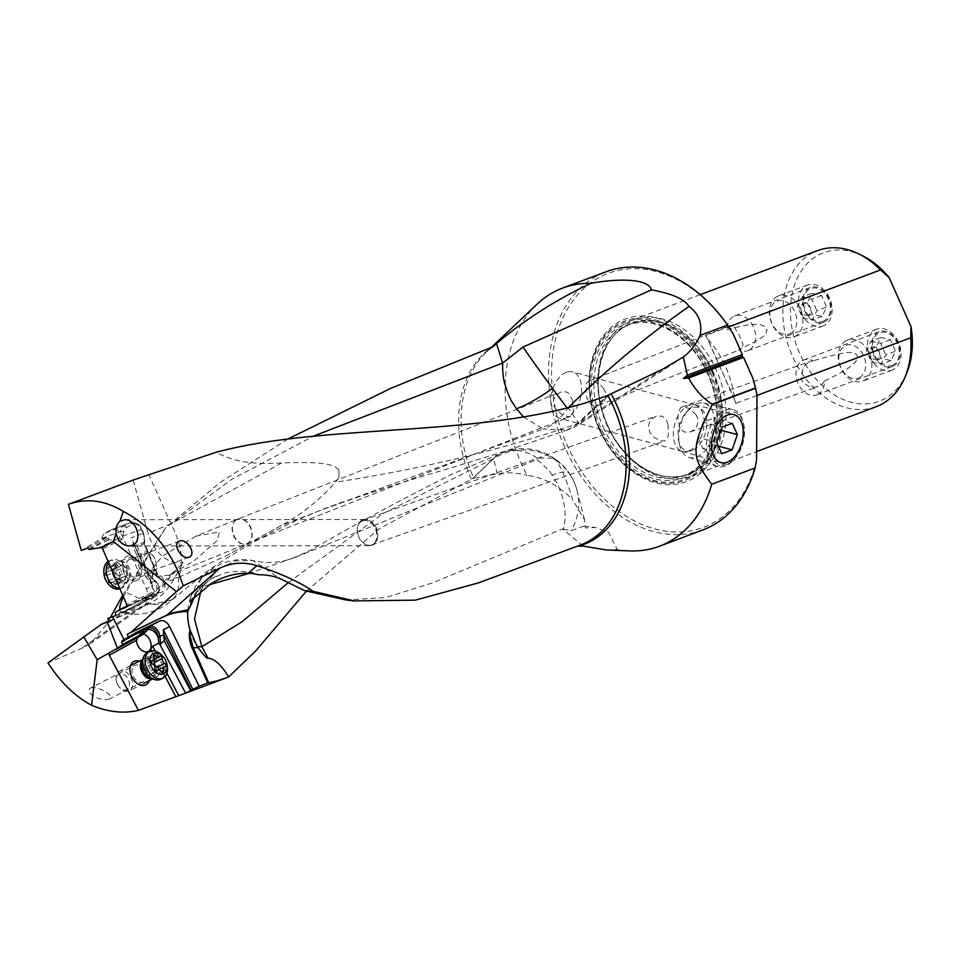 <?xml version="1.0" encoding="UTF-8"?>
<svg xmlns="http://www.w3.org/2000/svg" width="960" height="960" viewBox="0 0 960 960"><rect width="100%" height="100%" fill="white"/><g stroke="black" fill="none" stroke-linecap="round" stroke-linejoin="round"><path stroke-width="0.72" stroke-dasharray="4.8 3.6" d="M119.832 609.54A48.72 12.168 131.4 0 0 122.508 612.78A48.72 12.168 131.4 0 0 122.796 612.84L107.052 623.892L90.588 643.392L81.54 648.408L48 662.892M107.052 623.892L108.468 621.18M108.684 620.748L110.388 617.52M122.748 595.128L165.492 527.904L231.756 479.292L313.548 436.104M287.76 439.08L220.752 482.052L165.492 527.904M306.324 591.24L378.852 528.996L472.632 478.572L493.632 458.616A54.708 53.436 166.7 0 1 556.86 461.016C562.752 470.928 567.996 483.792 572.58 499.608L584.556 519.828L585.552 527.952L595.5 527.496L608.652 532.38L617.268 549.492A137.856 100.656 -110.6 0 0 629.652 550.908M90.768 687.888C99.516 686.016 115.416 696.24 109.164 699.096C100.152 701.964 83.316 692.088 90.768 687.888L134.808 665.436A9.192 6.264 -117 0 1 135.252 665.244A9.192 6.264 -117 0 1 144.708 671.1A9.192 6.264 -117 0 1 143.148 681.816A9.192 6.264 -117 0 1 142.716 682.008A9.192 6.264 -117 0 1 133.248 676.152A9.192 6.264 -117 0 1 134.808 665.436M143.148 681.816L109.164 699.096M139.356 661.152A13.128 8.94 -117 0 1 149.28 680.652M108.792 621.036L146.328 605.172L108.936 621.432M133.092 480.072L148.092 533.436A54.708 3.06 -24 0 1 170.868 523.86A54.708 30.936 61.2 0 1 181.524 562.632A35.76 24.432 -110.2 0 1 148.092 533.436M146.328 605.172A109.404 74.76 -110.2 0 0 173.808 579.288L183.348 562.308L181.524 562.632M107.832 618.42A207.084 141.492 69.8 0 0 112.2 616.944A207.084 141.492 69.8 0 0 112.848 616.692A207.084 141.492 69.8 0 0 115.38 615.708M115.692 615.576A207.084 141.492 69.8 0 0 126.3 610.44L144.576 600.18A9.192 6.276 69.8 0 0 146.304 588.744L122.46 536.328A11.376 7.776 69.8 0 0 111.72 529.476A11.376 7.776 69.8 0 0 111.684 529.488A11.376 7.776 69.8 0 0 110.94 529.836L105.3 533.004A11.376 7.776 69.8 0 0 101.904 538.356L81.276 550.476M577.44 546.144L512.004 570.696M583.14 546.084L562.44 528.888L433.26 582.636L385.992 597.492L346.032 599.964M606.66 549.996L617.268 549.492M702.876 529.932A137.856 100.656 69.4 0 1 564.504 446.676A137.856 100.656 69.4 0 1 598.476 275.124A137.856 100.656 69.4 0 1 606.036 271.788M537.084 304.164A137.856 100.656 -110.6 0 0 527.244 475.476C542.988 477.12 558.096 485.172 572.58 499.608M663.012 369.012L578.82 423.264L579.3 424.224L568.188 407.82L568.728 407.22M568.188 407.82L567.552 408.624A54.744 1.26 54.1 0 1 566.856 407.7M492.12 347.256A109.596 80.028 -110.6 0 0 486.516 351.984A109.596 80.028 -110.6 0 0 473.832 478.272L497.22 473.772C506.988 472.104 516.996 472.668 527.244 475.476M473.832 478.272L472.632 478.572M288.42 582.504L383.388 513.396L493.32 458.736L472.188 478.716M144.204 633.816L137.364 637.608M144.408 633.12A9.852 6.708 -117 0 1 146.736 630.18M143.892 633.996A9.852 6.708 63 0 0 139.704 633.78A9.852 6.708 63 0 0 139.236 633.996A9.852 6.708 63 0 0 137.556 645.468A9.852 6.708 63 0 0 147.696 651.744A9.852 6.708 63 0 0 148.164 651.54A9.852 6.708 63 0 0 148.272 651.492M115.284 612.504L143.916 598.944A9.192 6.276 69.8 0 0 145.548 599.592L133.26 606.492A205.776 140.592 -110.2 0 1 124.572 610.812A205.776 140.592 -110.2 0 1 115.968 614.088M144.576 600.18L156.036 595.968L152.892 597.744A9.192 6.276 -110.2 0 1 152.292 598.02L147.66 599.724L145.548 599.592M143.448 598.668L149.088 595.224A9.852 6.732 69.8 0 0 153.048 595.44A9.852 6.732 69.8 0 0 156.72 586.956A9.852 6.732 69.8 0 0 150.828 577.464L155.616 581.436A7.872 5.388 -110.2 0 1 156.396 594.456L153.24 596.22A1.308 0.948 60.7 0 1 152.892 597.744L148.032 599.52L132.9 608.016L126.3 610.44M127.008 606.012L146.964 596.22M149.088 595.224L155.58 592.824L126.264 607.236M153.048 595.44A9.852 6.732 69.8 0 0 153.072 595.428L161.148 592.464A9.852 6.732 -110.2 0 1 161.148 592.464A9.852 6.732 -110.2 0 1 151.44 585.564A9.852 6.732 -110.2 0 1 154.332 573.984A9.852 6.732 -110.2 0 1 154.356 573.972A9.852 6.732 -110.2 0 1 164.052 580.872A9.852 6.732 -110.2 0 1 161.172 592.452M146.064 577.452L133.02 546.348A11.376 7.776 69.8 0 0 133.164 542.808L151.056 582.132L146.064 577.452L148.776 574.824L150.456 576.6M132.984 546.576L137.22 546.336L143.976 543.852L157.212 575.112L150.828 577.464M137.22 546.336L149.328 574.908M103.08 548.676L122.364 539.208L123.708 531.888A9.192 6.276 -110.2 0 1 126.444 527.556L132.096 524.388A9.192 6.276 -110.2 0 1 141.396 529.632L143.208 533.604A9.192 6.276 -110.2 0 1 144.216 540.708L143.772 543.132L156.792 573.864A9.852 6.732 69.8 0 0 154.152 574.056A9.852 6.732 69.8 0 0 154.116 574.068A9.852 6.732 69.8 0 0 150.384 581.46A9.852 6.732 69.8 0 0 154.812 590.952L126.804 604.716M143.772 543.132L143.976 543.852L143.772 543.132M136.404 580.704A13.128 8.976 69.8 0 0 140.232 565.248A13.128 8.976 69.8 0 0 127.272 556.08A13.128 8.976 69.8 0 0 123.444 571.548A13.128 8.976 69.8 0 0 136.404 580.704M122.364 539.208L119.448 538.02L120.66 531.48L101.904 538.356M96.696 548.676L119.448 538.02L100.812 547.176M101.796 538.956L108.396 536.532L108.612 539.916L115.296 539.544M108.612 539.916L89.172 549.468M209.088 584.796L203.148 586.26L219.12 568.416A54.708 35.508 45.2 0 0 212.772 570A54.708 35.508 45.2 0 0 204.156 575.46A54.708 35.508 45.2 0 0 196.752 592.764C203.268 584.82 208.212 580.164 211.572 578.796L222.24 573.936C223.992 572.784 241.44 569.292 252.816 573.084L256.356 574.284M216.156 576.336L216.648 576.108A54.708 54.708 0 0 0 190.992 600.408M196.752 592.764L195.228 595.176M258.3 574.716L252.816 573.084M556.86 461.016L556.812 460.956A54.744 53.328 165.6 0 1 569.712 474.24A54.744 11.688 145.9 0 0 569.34 473.412A54.744 11.688 145.9 0 0 553.536 474.72A54.744 11.688 145.9 0 0 552.276 475.212L556.872 482.88C563.208 495.924 567.624 512.064 563.424 529.212L562.44 528.888M552.276 475.212C548.868 472.212 556.044 476.04 536.964 459.492L295.8 557.112L249.36 573.312M219.12 568.416L235.572 560.928L252.972 560.544L280.512 578.832M563.424 529.212L571.056 530.664L583.968 526.152L585.552 527.952M569.712 474.24A54.744 53.328 165.6 0 1 577.02 490.464A54.744 53.328 165.6 0 1 577.02 490.476A54.744 53.328 165.6 0 1 571.056 530.664M577.02 490.464A54.744 54.744 0 0 0 553.86 458.196L537.036 458.028L536.964 459.492M553.86 458.196L556.812 460.956M201.048 590.244L203.232 586.236M203.148 586.26A54.696 27.72 18.3 0 0 190.668 597.42A54.696 27.72 18.3 0 0 190.548 597.78A54.696 27.72 18.3 0 0 190.344 606.12M361.824 520.212C357.3 523.224 356.124 528.372 358.296 535.644L360.24 540.288L365.004 544.26L369.144 545.688L372.984 544.968C382.548 540.876 375.612 518.772 364.98 519.456L361.824 520.212M360.708 540.204C364.14 544.488 367.872 546.06 371.892 544.92L373.848 543.864C377.28 539.928 377.76 534.828 375.288 528.576C371.34 521.412 366.552 518.988 360.96 521.316C357.312 524.628 356.424 529.404 358.296 535.644M668.004 424.548L668.268 435.948L667.332 438.588L664.728 440.964L660.3 440.808L654.12 437.4L650.556 433.392L648.9 429.636L648.6 425.616L649.644 422.016L651.84 418.932L656.244 416.124L662.436 416.184L666.684 420.696L668.004 424.548M360.96 521.316A13.128 10.032 70.5 0 1 363.012 520.212A13.128 10.032 70.5 0 1 376.404 528.06A13.128 10.032 70.5 0 1 376.404 528.072A13.128 10.032 70.5 0 1 373.848 543.864M688.608 451.008A24.072 14.568 -74.9 0 1 682.476 451.416A24.072 14.568 -74.9 0 1 682.32 451.38A24.072 14.568 -74.9 0 1 673.728 429.06A24.072 14.568 -74.9 0 1 688.908 405.36A24.072 14.568 -74.9 0 1 694.86 404.904A24.072 14.568 -74.9 0 1 695.028 404.94A24.072 14.568 -74.9 0 1 703.8 427.176A24.072 14.568 -74.9 0 1 688.608 451.008M566.34 372.264A24.072 14.568 105.1 0 0 551.148 396.108A24.072 14.568 105.1 0 0 559.92 418.332A24.072 14.568 105.1 0 0 566.04 417.924A24.072 14.568 105.1 0 0 581.232 394.08A24.072 14.568 105.1 0 0 572.46 371.856A24.072 14.568 105.1 0 0 566.34 372.264M572.616 400.488L573.3 411.96L572.484 414.516L570.456 416.448L568.332 416.736L562.068 414.6L555.792 409.116L553.944 405.552L553.404 401.688L554.208 398.208L556.14 395.196L560.508 392.148L566.232 391.812L568.836 393.336L572.616 400.488M695.988 414.612L697.644 418.368L697.944 422.388L696.9 426L694.704 429.072L691.404 431.436L687.444 432.456L684.108 431.82L681.744 430.104L679.872 427.308L677.904 419.448L678.288 412.068L680.856 407.52L683.508 406.764L689.352 408.528L695.988 414.612M603.504 388.344L605.34 391.908L605.88 395.772L605.076 399.252L603.144 402.252L600.072 404.7L596.112 405.96L593.052 405.636L590.448 404.124L586.944 397.932L585.912 392.868L586.8 382.932L588.828 381L594.096 381.42L600.492 385.128L603.504 388.344M752.808 378.108A135.672 99.06 69.4 0 1 756.972 395.16M756.552 459.996A135.672 99.06 69.4 0 1 671.124 531.792A135.672 99.06 69.4 0 1 567.324 445.428A135.672 99.06 69.4 0 1 593.04 281.148A135.672 99.06 69.4 0 1 733.104 333.84M712.548 371.472A86.868 63.432 -110.6 0 0 620.58 321.096A86.868 63.432 -110.6 0 0 599.172 429.204A86.868 63.432 -110.6 0 0 691.128 479.568A86.868 63.432 -110.6 0 0 712.548 371.472M609.456 394.788L578.82 423.264L567.012 430.092L543.276 429.036C551.28 426.768 559.38 419.964 567.552 408.624M339.012 477.612L338.844 469.572L339.012 477.612L335.436 482.208C423.372 468.636 503.928 449.172 577.116 423.84L607.38 395.52M338.844 469.572C335.4 467.856 335.58 460.596 281.568 463.008C243.612 464.82 231.972 459.648 215.688 452.412M183.348 562.308L181.452 564.36A54.708 30.936 61.2 0 1 178.38 577.44L225.756 556.044L280.476 525.96C301.332 514.608 319.644 500.016 335.436 482.208M225.756 556.044L280.692 525.852L322.68 509.52C367.608 493.356 410.076 479.58 450.108 468.192L504.96 451.248L567.012 430.092M181.452 564.36A45.708 16.824 138.1 0 1 171.456 573.936L167.064 581.76L149.016 602.364L139.584 607.656L81.54 648.408M178.38 577.44L166.2 579.084A42.144 10.524 -48.6 0 0 171.456 573.936M122.796 612.84C126.768 613.272 133.272 609.852 142.332 602.58L158.64 587.676A48.72 12.168 -48.6 0 0 166.2 579.084M178.284 577.476C179.46 586.176 178.032 593.004 174 597.972L172.392 599.676L152.316 604.368L125.844 592.32L165.336 528.372M523.488 416.94L543.264 429.036L322.68 509.52M196.032 536.076L162.504 556.068L151.692 569.148L152.88 576.828L169.572 575.16L193.824 561.012L216.912 540.876L219.504 531.972L196.032 536.076L237.36 519.288C232.056 522.432 230.784 527.976 233.58 535.884C237.108 542.568 241.548 545.196 246.936 543.744C252.24 540.6 253.512 535.056 250.716 527.148C247.2 520.452 242.748 517.836 237.36 519.288A13.128 9.108 68.5 0 1 250.26 527.328L250.26 527.328A13.128 9.108 68.5 0 1 246.96 543.732A13.128 9.108 68.5 0 1 234.036 535.704L234.036 535.704A13.128 9.108 68.5 0 1 237.336 519.3L560.508 392.148M123.444 596.784A48.72 12.168 131.4 0 1 125.844 592.32M607.608 425.736A83.364 60.876 -110.6 0 0 691.296 476.088A83.364 60.876 -110.6 0 0 695.868 474.072A83.364 60.876 -110.6 0 0 716.412 370.32A83.364 60.876 -110.6 0 0 632.736 319.968A83.364 60.876 -110.6 0 0 628.164 321.984A83.364 60.876 -110.6 0 0 607.608 425.736M756.972 395.448L736.164 403.26L705.96 335.424L728.748 326.88M734.664 399.684C735.324 402.828 735.816 404.028 736.164 403.26L705.96 335.424C705.144 335.136 705.66 336.216 707.508 338.676A83.364 60.876 69.4 0 1 734.664 399.684L707.508 338.676M876.204 406.716A83.364 60.876 69.4 0 1 792.516 356.364A83.364 60.876 69.4 0 1 813.06 252.612A83.364 60.876 69.4 0 1 817.632 250.596M906.792 372.852A79.308 57.912 69.4 0 1 855.228 403.152A79.308 57.912 69.4 0 1 799.656 353.328A79.308 57.912 69.4 0 1 801.18 271.236A79.308 57.912 69.4 0 1 862.944 255.984M893.436 366.024A18.6 13.584 -110.6 0 0 898.32 343.584A18.6 13.584 -110.6 0 0 879.348 331.644A18.6 13.584 -110.6 0 0 878.328 332.1A18.6 13.584 -110.6 0 0 873.444 354.54A18.6 13.584 -110.6 0 0 892.416 366.48A18.6 13.584 -110.6 0 0 893.436 366.024M824.508 321.84A18.6 13.584 -110.6 0 0 829.38 299.4A18.6 13.584 -110.6 0 0 810.42 287.46A18.6 13.584 -110.6 0 0 809.4 287.916A18.6 13.584 -110.6 0 0 804.516 310.356A18.6 13.584 -110.6 0 0 823.488 322.284A18.6 13.584 -110.6 0 0 824.508 321.84M817.836 394.392A18.6 13.584 69.4 0 1 816.816 394.836A18.6 13.584 69.4 0 1 797.844 382.908A18.6 13.584 69.4 0 1 802.728 360.456A18.6 13.584 69.4 0 1 803.748 360.012A18.6 13.584 69.4 0 1 813.12 360.84L809.196 361.884L805.596 364.524L802.896 368.4L801.552 379.788L802.608 381.96L808.476 386.268L814.464 387.24L818.952 386.184L822.564 383.664L824.58 380.892A18.6 13.584 69.4 0 1 817.836 394.392M824.58 380.892C851.604 368.004 852.084 364.872 855.66 361.728L857.988 357.096L855.744 353.772C849.864 354.54 859.656 347.112 813.12 360.84M748.908 350.196A18.6 13.584 69.4 0 1 747.888 350.652A18.6 13.584 69.4 0 1 738.528 349.824L741.12 349.212L742.56 347.328L742.968 344.424L739.224 334.932L734.016 326.784L731.796 325.44L729.564 325.644L727.068 329.76A18.6 13.584 69.4 0 1 733.8 316.272A18.6 13.584 69.4 0 1 734.82 315.816A18.6 13.584 69.4 0 1 753.792 327.756A18.6 13.584 69.4 0 1 748.908 350.196M727.068 329.76C754.116 322.356 755.844 324.672 760.488 324.732L765.42 326.628L767.16 330.144C762.924 333.18 776.832 331.704 738.528 349.824M151.056 582.132L152.904 586.32L146.304 588.744M133.164 542.808L152.904 586.32M126.36 607.176L155.472 592.872L154.812 590.952M129.624 559.416A9.192 6.276 69.8 0 0 126.936 570.216A9.192 6.276 69.8 0 0 135.984 576.66A9.192 6.276 69.8 0 0 136.02 576.648A9.192 6.276 69.8 0 0 138.708 565.848A9.192 6.276 69.8 0 0 129.66 559.404A9.192 6.276 69.8 0 0 129.624 559.416M144.36 564.468A8.748 5.976 69.8 0 0 151.92 570.252A8.748 5.976 69.8 0 0 156.06 562.788A8.748 5.976 69.8 0 0 155.124 559.176A8.748 5.976 69.8 0 0 153.936 556.992A8.748 5.976 69.8 0 0 145.596 554.244A8.748 5.976 69.8 0 0 144.36 564.468M154.98 559.068A10.944 7.476 69.8 0 0 153.48 556.344A10.944 7.476 69.8 0 0 144.48 552.108A10.944 7.476 69.8 0 0 141.516 565.68A10.944 7.476 69.8 0 0 152.016 572.64A10.944 7.476 69.8 0 0 156.144 563.58A10.944 7.476 69.8 0 0 154.98 559.068M119.82 588.228A14.88 10.164 69.8 0 0 122.172 587.796A14.88 10.164 69.8 0 0 126.516 583.68A14.88 10.164 69.8 0 0 126.204 569.328A14.88 10.164 69.8 0 0 117.888 560.172A14.88 10.164 69.8 0 0 111.924 559.86A14.88 10.164 69.8 0 0 108.768 562.116M108.408 561.264A14.88 10.164 -110.2 0 1 109.524 560.736A14.88 10.164 -110.2 0 1 123.804 570.204A14.88 10.164 -110.2 0 1 119.772 588.672M104.04 574.32A11.376 7.776 -110.2 0 1 109.416 564.624A11.376 7.776 -110.2 0 1 119.244 572.148A11.376 7.776 -110.2 0 1 117.648 585.444A11.376 7.776 -110.2 0 1 106.8 581.856M119.184 576.636A1.776 1.212 69.8 0 0 118.344 575.616A3.756 2.568 -110.2 0 1 116.556 573.468A3.756 2.568 -110.2 0 1 116.22 570.612A1.776 1.212 69.8 0 0 113.988 568.38A3.756 2.568 -110.2 0 1 113.22 568.92A3.756 2.568 -110.2 0 1 110.016 567.3A1.776 1.212 69.8 0 0 107.892 568.344A3.756 2.568 -110.2 0 1 106.608 572.172A3.756 2.568 -110.2 0 1 106.056 572.28A1.776 1.212 69.8 0 0 106.152 575.544A3.756 2.568 -110.2 0 1 107.94 577.704A3.756 2.568 -110.2 0 1 108.276 580.56A1.776 1.212 69.8 0 0 110.508 582.792A3.756 2.568 -110.2 0 1 111.276 582.252A3.756 2.568 -110.2 0 1 114.48 583.872A1.776 1.212 69.8 0 0 116.604 582.828A3.756 2.568 -110.2 0 1 117.888 579A3.756 2.568 -110.2 0 1 118.44 578.892A1.776 1.212 69.8 0 0 119.184 576.636M118.704 578.844L126.528 575.976L126.768 573.864L123.636 566.472L122.1 565.272L114.348 568.116M118.44 578.892L126.048 576.012L117.888 579M126.384 575.988L123.576 581.856L120.492 579.072L110.148 583.044M110.508 582.792L118.44 579.876L116.016 579.132L116.352 574.608L112.884 571.752L113.988 569.364L116.28 567.588L115.92 563.808L121.92 565.464L113.22 568.92M105.792 572.328L113.988 569.364L106.056 572.28M117.648 684.708A8.748 5.964 -117 0 1 116.472 681.48A8.748 5.964 -117 0 1 119.892 673.68A8.748 5.964 -117 0 1 128.088 678.948A8.748 5.964 -117 0 1 127.812 688.944A8.748 5.964 -117 0 1 119.388 687.216A8.748 5.964 -117 0 1 117.648 684.708M130.824 677.508A10.944 7.452 -117 0 1 129.264 690.852A10.944 7.452 -117 0 1 119.952 687.828A10.944 7.452 -117 0 1 117.768 684.708A10.944 7.452 -117 0 1 116.292 680.664A10.944 7.452 -117 0 1 119.328 671.352A10.944 7.452 -117 0 1 130.824 677.508M147.24 652.716A14.88 10.128 -117 0 1 162.876 661.08A14.88 10.128 -117 0 1 160.752 679.236M167.16 665.412A14.88 10.128 63 0 0 165.156 659.916A14.88 10.128 63 0 0 162.192 655.656M159.744 656.472L153.528 659.844M152.184 660.324L149.436 661.092L146.844 658.608L144.492 664.56L151.332 661.236M152.412 663.936L144.864 667.776L144.264 666.648L144.312 664.584L151.728 660.804M144.864 667.776L148.02 673.752L149.832 674.676L156.408 671.124M157.104 671.076L149.7 674.844L156.012 675.96L155.352 672.432L156.168 671.028M156.624 670.74L158.568 669.756M726.852 464.424A27.324 16.536 105.1 0 0 734.532 458.928A27.324 16.536 105.1 0 0 743.796 424.656A27.324 16.536 105.1 0 0 727.2 412.608A27.324 16.536 105.1 0 0 709.548 445.08A27.324 16.536 105.1 0 0 726.852 464.424M725.16 466.056A29.52 17.868 -74.9 0 1 717.18 466.416A29.52 17.868 -74.9 0 1 706.956 438.9A29.52 17.868 -74.9 0 1 725.532 410.076A29.52 17.868 -74.9 0 1 732.552 409.452A29.52 17.868 -74.9 0 1 743.448 423.084A29.52 17.868 -74.9 0 1 733.452 460.116A29.52 17.868 -74.9 0 1 725.16 466.056M696.936 403.644A28.164 17.04 -74.9 0 1 703.632 403.044A28.164 17.04 -74.9 0 1 714.408 428.784A28.164 17.04 -74.9 0 1 696.576 457.044A28.164 17.04 -74.9 0 1 688.968 457.392A28.164 17.04 -74.9 0 1 679.476 444.636A28.164 17.04 -74.9 0 1 689.016 409.308A28.164 17.04 -74.9 0 1 696.936 403.644M692.244 450.468A22.476 13.596 -74.9 0 1 678.6 440.568A22.476 13.596 -74.9 0 1 686.208 412.38A22.476 13.596 -74.9 0 1 692.52 407.856A22.476 13.596 -74.9 0 1 706.764 423.768A22.476 13.596 -74.9 0 1 692.244 450.468M720.912 430.2L718.524 429.552L713.448 418.236L703.116 422.112L721.956 427.188M732.276 423.324L713.448 418.236M703.116 422.112L697.86 437.304L702.936 448.632L713.268 444.756L718.524 429.552M716.7 442.392L697.86 437.304M721.776 453.708L702.936 448.632M718.38 446.136L713.268 444.756M777.264 296.472A21.876 15.972 -110.6 0 0 771.516 322.872A21.876 15.972 -110.6 0 0 793.836 336.912A21.876 15.972 -110.6 0 0 795.036 336.384A21.876 15.972 -110.6 0 0 800.784 309.984A21.876 15.972 -110.6 0 0 778.464 295.944A21.876 15.972 -110.6 0 0 777.264 296.472M824.22 325.44A21.876 15.972 69.4 0 1 823.02 325.968A21.876 15.972 69.4 0 1 800.7 311.928A21.876 15.972 69.4 0 1 806.448 285.528A21.876 15.972 69.4 0 1 807.648 285A21.876 15.972 69.4 0 1 829.968 299.04A21.876 15.972 69.4 0 1 824.22 325.44M824.052 320.844A17.508 12.78 69.4 0 1 805.524 310.692A17.508 12.78 69.4 0 1 809.844 288.912A17.508 12.78 69.4 0 1 828.372 299.064A17.508 12.78 69.4 0 1 824.052 320.844M807.24 302.748L812.376 314.268L822.084 316.404L826.656 306.996L816.852 310.68L812.28 320.076L802.572 317.952L797.448 306.432L802.02 297.024L811.824 293.352L807.24 302.748L797.448 306.432M811.824 293.352L821.52 295.476L826.656 306.996M790.464 333.444A17.508 12.78 -110.6 0 0 794.772 311.664A17.508 12.78 -110.6 0 0 776.244 301.512A17.508 12.78 -110.6 0 0 771.924 323.292A17.508 12.78 -110.6 0 0 790.464 333.444M812.376 314.268L802.572 317.952M802.02 297.024L811.728 299.16L816.852 310.68M821.52 295.476L811.728 299.16M822.084 316.404L812.28 320.076M808.44 315.12A6.624 4.836 69.4 0 1 801.432 311.28A6.624 4.836 69.4 0 1 803.064 303.036A6.624 4.836 69.4 0 1 810.072 306.876A6.624 4.836 69.4 0 1 808.44 315.12M846.192 340.656A21.876 15.972 -110.6 0 0 840.444 367.068A21.876 15.972 -110.6 0 0 862.764 381.108A21.876 15.972 -110.6 0 0 863.964 380.58A21.876 15.972 -110.6 0 0 869.712 354.168A21.876 15.972 -110.6 0 0 847.392 340.128A21.876 15.972 -110.6 0 0 846.192 340.656M893.148 369.624A21.876 15.972 69.4 0 1 891.948 370.152A21.876 15.972 69.4 0 1 869.628 356.112A21.876 15.972 69.4 0 1 875.376 329.712A21.876 15.972 69.4 0 1 876.576 329.184A21.876 15.972 69.4 0 1 898.896 343.224A21.876 15.972 69.4 0 1 893.148 369.624M892.992 365.028A17.508 12.78 69.4 0 1 874.452 354.876A17.508 12.78 69.4 0 1 878.772 333.096A17.508 12.78 69.4 0 1 897.3 343.248A17.508 12.78 69.4 0 1 892.992 365.028M876.168 346.932L881.304 358.464L891.012 360.588L895.584 351.192L885.78 354.864L881.208 364.26L871.5 362.136L866.376 350.616L870.948 341.22L880.752 337.536L876.168 346.932L866.376 350.616M880.752 337.536L890.448 339.66L895.584 351.192M859.392 377.628A17.508 12.78 -110.6 0 0 863.7 355.848A17.508 12.78 -110.6 0 0 845.172 345.696A17.508 12.78 -110.6 0 0 840.864 367.488A17.508 12.78 -110.6 0 0 859.392 377.628M881.304 358.464L871.5 362.136M870.948 341.22L880.656 343.344L885.78 354.864M890.448 339.66L880.656 343.344M891.012 360.588L881.208 364.26M877.368 359.304A6.624 4.836 69.4 0 1 870.36 355.464A6.624 4.836 69.4 0 1 871.992 347.22A6.624 4.836 69.4 0 1 879 351.06A6.624 4.836 69.4 0 1 877.368 359.304M471.228 479.076A108.972 79.572 69.4 0 1 491.1 347.724M166.932 673.236L155.232 651.108M165.132 676.44L151.608 650.88M576.156 546.384L580.632 544.944A108.972 79.572 69.4 0 1 575.436 546.624M136.608 632.376L137.64 631.8M134.94 633.312A1.308 0.96 64.3 0 1 135.252 633.024A207.3 141.168 63 0 0 133.296 633.996A207.3 141.168 63 0 0 128.736 636.468A207.3 141.168 63 0 0 122.232 640.596M149.196 626.436L150.084 625.896M146.676 630.54L142.908 632.46L142.608 634.584M147.084 628.944L145.428 629.736A1.308 0.96 64.3 0 1 145.692 628.128A9.192 6.264 63 0 0 145.608 628.176A9.192 6.264 63 0 0 142.908 632.46A1.308 0.696 -171.9 0 0 142.584 632.832A1.308 0.696 -171.9 0 0 143.028 633.456L142.908 634.344M138.12 636.912L109.752 652.56L138.084 636.936M145.428 629.736A7.872 5.364 63 0 0 143.028 633.456M133.26 606.492A1.308 0.948 60.7 0 1 132.9 608.016A207.084 141.492 -110.2 0 1 124.164 612.36A207.084 141.492 -110.2 0 1 119.448 614.28A207.084 141.492 -110.2 0 1 118.8 614.52A207.084 141.492 -110.2 0 1 115.572 615.636M143.916 598.944L147.876 597.492L146.328 596.616M155.616 581.436L155.124 580.788A9.192 6.276 -110.2 0 1 156.036 595.968A1.308 0.948 -119.3 0 0 156.144 595.932L152.256 598.032A9.192 6.276 -110.2 0 1 152.256 598.032A9.192 6.276 -110.2 0 1 147.876 597.492A1.308 0.744 -60.6 0 0 148.956 596.004L148.272 595.62M153.24 596.22A7.872 5.388 -110.2 0 1 148.956 596.004M149.448 575.016L155.616 580.812C160.272 586.812 160.452 591.852 156.144 595.932A1.308 0.948 -119.3 0 0 156.396 594.456M148.776 574.824L155.124 580.788L151.164 582.24M89.064 549.06L108.984 537.864M87.804 548.088L108.396 536.532M537.036 458.028A54.708 40.188 -111.2 0 0 503.268 452.388L503.268 452.388A54.708 40.188 -111.2 0 0 493.32 458.736A54.708 35.712 -133.5 0 1 493.632 458.616L497.22 473.772M281.568 463.008L170.868 523.86L148.848 474.396M173.808 579.288L167.064 581.76L158.64 587.676M174 597.972A54.708 34.896 -138.3 0 1 166.536 602.364A54.708 34.896 -138.3 0 1 142.332 602.58M710.376 372.42A85.2 62.208 69.4 0 1 689.376 478.44A85.2 62.208 69.4 0 1 599.184 429.048A85.2 62.208 69.4 0 1 620.184 323.028A85.2 62.208 69.4 0 1 710.376 372.42M599.664 428.76A83.952 61.308 69.4 0 1 620.364 324.288A83.952 61.308 69.4 0 1 709.236 372.96A83.952 61.308 69.4 0 1 688.548 477.444A83.952 61.308 69.4 0 1 599.664 428.76M708 373.596A82.056 59.916 -110.6 0 0 621.132 326.016A82.056 59.916 -110.6 0 0 600.912 428.136A82.056 59.916 -110.6 0 0 687.78 475.704A82.056 59.916 -110.6 0 0 708 373.596M603.168 427.128A80.304 58.632 -110.6 0 0 683.784 475.632A80.304 58.632 -110.6 0 0 707.976 373.752A80.304 58.632 -110.6 0 0 627.372 325.248A80.304 58.632 -110.6 0 0 603.168 427.128M711.996 372.252A80.304 58.632 69.4 0 1 687.804 474.12A80.304 58.632 69.4 0 1 607.188 425.628A80.304 58.632 69.4 0 1 631.38 323.748A80.304 58.632 69.4 0 1 711.996 372.252M607.644 425.496A80.82 59.016 -110.6 0 0 693.204 472.356A80.82 59.016 -110.6 0 0 713.124 371.784A80.82 59.016 -110.6 0 0 627.564 324.924A80.82 59.016 -110.6 0 0 607.644 425.496C623.592 462.96 660.996 485.256 687.804 474.12L683.784 475.632C714.684 465.576 726.912 415.044 707.52 373.884C691.584 336.42 654.168 314.124 627.372 325.248L631.38 323.748C600.48 333.804 588.252 384.336 607.644 425.496M123.708 531.888A2.184 1.044 -169.5 0 0 120.66 531.48A11.376 7.776 -110.2 0 1 124.044 526.116A2.184 1.584 60.7 0 1 126.444 527.556M132.096 524.388A2.184 1.584 -119.3 0 0 129.684 522.948A11.376 7.776 -110.2 0 1 130.428 522.612A11.376 7.776 -110.2 0 1 130.464 522.6A11.376 7.776 -110.2 0 1 141.216 529.452L141.888 529.272L141.396 529.632M105.3 533.004L124.044 526.116L129.684 522.948L110.94 529.836M143.208 533.604L143.7 533.244L143.016 533.412A11.376 7.776 -110.2 0 1 144.276 542.22A2.184 1.044 -169.5 0 0 144.876 541.656A2.184 1.044 -169.5 0 0 144.216 540.708M122.46 536.328L141.216 529.452L143.016 533.412L130.872 537.876M133.02 546.348L144.276 542.22L143.976 543.852M115.956 575.064A10.944 7.476 -110.2 0 1 118.92 561.48A10.944 7.476 -110.2 0 1 129.42 568.452A10.944 7.476 -110.2 0 1 126.456 582.024A10.944 7.476 -110.2 0 1 115.956 575.064M116.472 580.296A11.64 7.956 69.8 0 0 128.304 580.128A11.64 7.956 69.8 0 0 128.052 568.896A11.64 7.956 69.8 0 0 121.548 561.732A11.64 7.956 69.8 0 0 112.464 570.828M118.344 575.616L126.276 572.712M124.536 579.912L116.604 582.828M114.48 583.872L122.412 580.956M108.276 580.56L116.208 577.656M106.152 575.544L114.084 572.64M107.892 568.344L115.824 565.428M110.016 567.3L117.96 564.384M113.988 568.38L121.92 565.464M116.22 570.612L124.152 567.696M115.92 563.808A19.62 14.292 63.8 0 1 121.548 572.172M152.328 678.912A10.944 7.452 63 0 0 153.588 678.456A10.944 7.452 63 0 0 155.148 665.112A10.944 7.452 63 0 0 143.664 658.968A10.944 7.452 63 0 0 142.56 659.724M142.644 659.484L143.664 658.968L142.092 661.02A11.64 7.932 -117 0 1 149.004 656.988A11.64 7.932 -117 0 1 157.284 664.008A11.64 7.932 -117 0 1 158.412 675.108A11.64 7.932 -117 0 1 151.008 678.528L153.588 678.456L152.58 678.984M148.092 659.46L153.564 656.676M153.588 656.748L146.04 660.6M151.476 661.008L144.492 664.56M154.956 668.748L147.408 672.6M156.732 671.16L149.832 674.676M161.484 671.688L153.924 675.528M161.436 671.628L155.988 674.4M165.084 666.588L157.536 670.428M163.128 672.336L155.976 675.972A19.62 14.364 61.1 0 1 149.712 668.16A19.62 14.364 61.1 0 1 146.844 658.608M492.876 346.788L486.516 351.984L490.956 347.784M122.124 640.656L139.572 630.792M142.296 634.884L142.584 632.832L145.608 628.176L150.216 625.824M139.236 633.996L146.94 630.06M147.888 599.616L132.996 607.968L112.2 616.944M157.668 574.404L144.456 543.228M295.8 557.112C281.664 562.836 267.396 563.976 252.972 560.544A54.708 54.708 0 0 0 190.548 597.78M583.968 526.152L595.5 527.496M577.02 490.476L584.556 519.828M292.704 558.264L310.56 550.308C347.016 528.768 394.164 503.388 452.016 474.156L503.268 452.388A54.708 54.708 0 0 1 554.112 458.364M190.668 597.42A54.708 54.708 0 0 0 196.44 645.096M128.952 545.988L369.828 545.712M124.8 519.732L364.98 519.456M371.892 544.92L664.728 440.964M363.012 520.212L656.244 416.124M682.476 451.416L559.92 418.332M695.028 404.94L572.46 371.856M694.86 404.904L733.668 414.564M682.32 451.38L720.72 462.552M565.452 430.62A54.744 54.744 0 0 0 579.3 424.224L677.388 361.008M343.164 501.84C294.42 518.844 248.664 542.28 205.872 572.16L172.392 599.676A54.708 54.708 0 0 1 122.508 612.78M149.016 602.364L90.576 643.404M169.572 575.16L246.936 543.744L570.456 416.448M632.736 319.968L700.224 294.648M691.296 476.088L756.6 451.584M816.816 394.836L892.416 366.48M803.748 360.012L879.348 331.644M690.312 431.892L818.088 386.532M681.816 407.04L810.3 361.428M747.888 350.652L823.488 322.284M734.82 315.816L810.42 287.46M588.828 381L729.84 325.524M598.788 405.3L740.436 349.572M144.504 543.636L143.7 533.244L141.888 529.272C140.208 524.376 136.404 522.144 130.464 522.6L111.72 529.476M152.184 583.752L132.528 540.528M179.364 541.164L129.66 559.404M188.916 557.244L135.984 576.66M153.936 556.992L153.48 556.344M117.888 560.172L121.548 561.732L118.92 561.48L144.48 552.108M109.524 560.736L111.924 559.86M119.976 588.6L122.172 587.796M152.016 572.64L126.456 582.024L128.304 580.128L126.516 583.68M156.06 562.788L156.144 563.58M123.516 581.88L115.992 584.64M119.544 579.216L111.276 582.252M114.756 569.172L106.608 572.172M116.028 563.772L108.504 566.532M119.388 687.216L119.952 687.828M143.856 683.412L129.264 690.852M130.548 665.64L119.328 671.352M116.472 681.48L116.292 680.664M152.628 660L160.032 656.232M151.284 660.984L153.396 659.904M146.856 658.608L154.008 654.96M157.98 670.272L165.396 666.492M743.796 424.656L743.448 423.084M734.532 458.928L733.452 460.116M703.632 403.044L732.552 409.452M688.968 457.392L717.18 466.416M678.6 440.568L679.476 444.636M686.208 412.38L689.016 409.308M823.02 325.968L793.836 336.912M807.648 285L778.464 295.944M891.948 370.152L862.764 381.108M876.576 329.184L847.392 340.128"/><path stroke-width="1.44" d="M151.608 650.88L150.636 649.02A9.852 6.708 -117 0 1 148.368 651.444A9.852 6.708 -117 0 1 147.9 651.648A9.852 6.708 -117 0 1 136.452 640.284L109.296 655.248L138.432 710.364L185.604 693.132L199.14 686.184L207.696 682.968L217.56 680.772L228.672 676.932L256.164 650.424L306.324 591.24M138.432 710.364C123.576 713.796 107.964 712.104 91.584 705.288L97.152 659.7L117.432 648.228L107.28 622.092L101.412 624.24L108.792 621.036M101.412 624.24L48 662.892C60.42 682.176 74.952 696.3 91.584 705.288M110.388 617.52L122.748 595.128M492.876 346.788L390.816 388.308L287.76 439.08M191.388 690.6L163.716 634.812L164.208 640.692L159.864 644.448L185.604 693.132M164.208 640.692L190.728 690.852M159.864 644.448L158.76 643.164L158.088 636.756A7.872 5.364 63 0 0 148.644 628.188L147.084 628.944M150.636 649.02L152.676 646.26L158.76 643.164M149.28 680.652A13.128 8.94 -117 0 1 145.248 685.128A13.128 8.94 -117 0 1 131.52 676.296A13.128 8.94 -117 0 1 134.58 661.176A13.128 8.94 -117 0 1 139.356 661.152M109.296 655.248A2.184 1.608 61.1 0 1 108.996 653.664M83.7 636.672L97.152 659.7M208.788 682.8L193.14 647.652L189.444 632.976L189.984 629.652A42.576 28.992 -117 0 1 187.776 611.616A109.404 74.508 63 0 0 167.748 615.012A109.404 74.508 63 0 0 163.56 616.8L127.212 634.284L128.7 637.26L123.996 639.66L112.512 616.752L107.832 618.42L108.936 621.432L107.28 622.092M68.532 504.3L133.236 480.024L68.412 504.336L81.276 550.476L87.804 548.088L89.172 549.468L102.036 547.416L113.46 541.596L176.46 591.624L130.776 632.472L167.124 614.988L219.912 568.092L183.336 585.804L177.516 570.252C165.048 543.192 146.988 523.584 123.324 511.428L119.844 521.34C116.772 524.124 115.512 528.216 116.076 533.592L113.46 541.596M133.092 480.072L215.688 452.412C328.92 421.728 490.128 439.488 607.38 395.52L607.836 395.388A108.972 79.572 69.4 0 1 586.656 542.292A108.972 79.572 69.4 0 1 586.608 542.316A108.972 79.572 69.4 0 1 580.632 544.944L478.5 582.876L415.368 600.144L354.372 600.924L313.296 591.396C299.736 582.084 280.92 573.504 256.812 565.668C244.2 561.72 231.9 562.524 219.912 568.092M68.472 504.312C86.556 497.88 104.844 500.244 123.324 511.428M179.328 541.176C171.828 543.492 181.788 560.28 188.94 557.232L188.916 557.244C197.088 554.544 186.996 537.804 179.328 541.176L179.364 541.164M659.484 546.216A137.856 100.656 -110.6 0 0 667.044 542.88A137.856 100.656 -110.6 0 0 711.708 484.248L755.1 467.964A137.856 100.656 69.4 0 1 710.436 526.596A137.856 100.656 69.4 0 1 702.876 529.932L659.484 546.216A137.856 100.656 -110.6 0 1 629.652 550.908L606.66 549.996L583.14 546.084L577.44 546.144M354.372 600.924L346.032 599.964L304.716 590.7L280.512 578.832A52.812 25.14 166.6 0 0 258.3 574.716L256.356 574.284A39.888 18.996 166.6 0 0 248.292 573.24C235.716 572.964 223.32 576.42 211.08 583.62L190.992 600.408L190.764 605.484L188.412 609.708L171.324 613.188L163.56 616.8M313.296 591.396L304.716 590.7M711.708 484.248C690.684 456.324 690.732 448.392 712.224 404.52A137.856 100.656 -110.6 0 0 712.152 404.208C702.564 398.028 694.716 389.292 688.632 378.012L683.376 378.468L741.948 356.496L743.58 357.384L688.632 378.012M607.836 395.388L663.012 369.012L683.328 357.012L687.372 375.18L683.376 378.468M683.328 357.012C690.564 351.42 696.168 344.208 700.104 335.376C702.372 323.1 698.676 313.452 688.992 306.444C684.576 299.172 672.084 293.64 651.516 289.848C647.52 276.708 610.392 279.516 590.928 283.332A137.856 100.656 -110.6 0 0 562.632 288.072A137.856 100.656 -110.6 0 0 555.084 291.408A137.856 100.656 -110.6 0 0 537.084 304.164L490.956 347.784M700.104 335.376L727.56 325.068L733.104 333.84L742.332 354.564L741.948 356.496M562.632 288.072L606.036 271.788A137.856 100.656 69.4 0 1 727.56 325.068M566.856 407.7A54.744 1.26 54.1 0 1 552.516 388.392A54.744 1.26 54.1 0 1 522.984 347.064L651.516 289.848M568.188 407.82C605.148 370.812 645.42 337.02 688.992 306.444M492.12 347.256A109.596 80.028 -110.6 0 1 493.764 346.068L496.488 343.488L502.608 363.084C502.524 372.228 503.328 379.416 505.02 384.648C507.732 393.276 510.216 399.276 512.508 402.648L516.432 408.708A54.744 13.404 143.8 0 0 517.596 408.288A54.744 13.404 143.8 0 0 552.516 388.392M502.704 363.048L522.984 347.064M502.608 363.084L313.548 436.104M496.488 343.488C525.036 319.524 556.512 299.472 590.928 283.332M228.672 676.932C221.052 664.62 214.176 658.392 208.056 658.248L201.888 646.692L242.268 621.612L288.42 582.504M208.056 658.248C207.06 658.848 203.784 655.344 198.216 647.736L193.14 647.652A54.708 3.06 156 0 1 192.096 647.916L207.696 682.968M128.7 637.26A207.3 141.168 -117 0 1 139.572 630.792A207.3 141.168 -117 0 1 141.528 629.82L159.828 621.024A9.192 6.264 -117 0 1 160.176 620.868A9.192 6.264 -117 0 1 169.548 626.544L199.14 686.184M189.444 632.976A23.64 16.104 63 0 0 192.096 647.916M112.512 616.752L115.572 615.636L115.284 612.504L119.364 609.768L126.264 607.236M126.36 607.176L126.804 604.716L102.036 547.416M127.212 634.284L130.776 632.472M123.996 639.66L122.124 640.656M122.232 640.596L121.68 642.408L122.748 644.532L117.432 648.228M142.908 634.344L146.676 630.54A9.192 6.264 -117 0 1 147.144 628.788L134.976 634.632A205.992 140.28 63 0 0 128.508 638.064A205.992 140.28 63 0 0 121.68 642.408M150.084 625.896L147.144 628.788M142.296 634.884L116.172 649.296M122.748 644.532L146.556 631.404M142.872 634.56L144.204 633.816A9.852 6.708 -117 0 1 144.408 633.12M146.736 630.18A9.852 6.708 -117 0 1 146.94 630.06A9.852 6.708 -117 0 1 147.408 629.856A9.852 6.708 -117 0 1 158.16 637.608M148.272 651.492A9.852 6.708 63 0 0 150.792 642.684A9.852 6.708 63 0 0 143.892 633.996M138.12 636.912L136.452 640.284M163.716 634.812L163.272 629.736L169.548 626.544M119.364 609.768L127.008 606.012M116.076 533.592C118.2 541.164 122.496 545.304 128.952 545.988L132.468 545.244C143.184 541.152 136.536 519.036 124.8 519.732L120.156 521.112M176.46 591.624L183.336 585.804M195.228 595.176L190.764 605.484M249.36 573.312L209.088 584.796M189.984 629.652L196.656 645.408A54.708 11.052 146.7 0 0 201.888 646.692L194.508 618.996L201.048 590.244M196.44 645.096L198.216 647.736M187.776 611.616L188.412 609.708M727.524 415.032A24.852 15.036 -74.9 0 1 733.668 414.564A24.852 15.036 -74.9 0 1 742.92 437.424A24.852 15.036 -74.9 0 1 727.212 462.18A24.852 15.036 -74.9 0 1 720.72 462.552A24.852 15.036 -74.9 0 1 711.852 439.512A24.852 15.036 -74.9 0 1 727.524 415.032M712.152 404.208L755.556 387.936A137.856 100.656 69.4 0 1 755.628 388.236L712.224 404.52M755.628 388.236L756.972 395.16L756.552 459.996L755.1 467.964M743.58 357.384L752.808 378.108L755.556 387.936M687.372 375.18L742.332 354.564M516.432 408.708L523.488 416.94M119.832 609.54A48.72 12.168 131.4 0 1 123.444 596.784M905.124 376.896L906.792 372.852A79.308 57.912 69.4 0 0 911.016 326.688L910.704 337.776A83.364 60.876 69.4 0 1 905.124 376.896A83.364 60.876 69.4 0 1 880.764 404.7A83.364 60.876 69.4 0 1 876.204 406.716L756.6 451.584M910.704 337.776L756.972 395.448M728.748 326.88L880.5 269.94L889.188 277.656A79.308 57.912 69.4 0 0 862.944 255.984L859.032 254.04A83.364 60.876 69.4 0 1 880.5 269.94M700.224 294.648L817.632 250.596A83.364 60.876 69.4 0 1 859.032 254.04M911.016 326.688L889.188 277.656M108.768 562.116A14.88 10.164 69.8 0 0 107.892 578.316A14.88 10.164 69.8 0 0 119.82 588.228M119.976 588.6L119.772 588.672A14.88 10.164 -110.2 0 1 107.52 582.912A14.88 10.164 -110.2 0 1 105.492 579.204A14.88 10.164 -110.2 0 1 103.908 573.06A14.88 10.164 -110.2 0 1 108.408 561.264M107.52 582.912L106.8 581.856A11.376 7.776 -110.2 0 1 105.252 579.024A11.376 7.776 -110.2 0 1 104.04 574.32L103.908 573.06M163.032 678.072L160.752 679.236A14.88 10.128 -117 0 1 154.848 679.632A14.88 10.128 -117 0 1 145.116 670.872A14.88 10.128 -117 0 1 143.448 657.264A14.88 10.128 -117 0 1 147.24 652.716L149.532 651.552A14.88 10.128 63 0 0 147.408 669.708A14.88 10.128 63 0 0 163.032 678.072A14.88 10.128 63 0 0 167.16 665.412L166.884 664.104A11.376 7.752 63 0 0 165.348 659.904A11.376 7.752 63 0 0 163.092 656.652A11.376 7.752 63 0 0 152.136 654.408A11.376 7.752 63 0 0 151.776 667.392A11.376 7.752 63 0 0 162.432 674.256A11.376 7.752 63 0 0 166.884 664.104M161.904 657.228A1.776 1.212 -117 0 1 162.168 658.548A3.756 2.556 63 0 0 162.744 661.344A3.756 2.556 63 0 0 164.712 663.372A1.776 1.212 -117 0 1 165.084 666.588A3.756 2.556 63 0 0 164.424 666.768A3.756 2.556 63 0 0 163.548 670.548A1.776 1.212 -117 0 1 161.484 671.688A3.756 2.556 63 0 0 158.004 670.308A3.756 2.556 63 0 0 157.392 670.824A1.776 1.212 -117 0 1 154.956 668.748A3.756 2.556 63 0 0 154.392 665.952A3.756 2.556 63 0 0 152.412 663.936A1.776 1.212 -117 0 1 152.04 660.72A3.756 2.556 63 0 0 152.712 660.528A3.756 2.556 63 0 0 153.588 656.748A1.776 1.212 -117 0 1 155.652 655.62A3.756 2.556 63 0 0 159.12 656.988A3.756 2.556 63 0 0 159.744 656.472A1.776 1.212 -117 0 1 161.904 657.228M163.092 656.652L162.192 655.656A14.88 10.128 63 0 0 149.532 651.552M158.568 669.756L158.436 668.004L154.524 664.956L154.68 660.9L153.528 659.844M156.168 671.028L164.424 666.768M732.108 449.844L721.776 453.708L716.7 442.392L721.956 427.188L732.276 423.324L737.352 434.64L732.108 449.844L718.38 446.136M737.352 434.64L720.912 430.2M178.68 695.448L166.932 673.236M155.232 651.108L152.676 646.26M175.668 696.384L165.132 676.44M578.712 546.072A109.596 80.028 -110.6 0 0 589.836 541.764A109.596 80.028 -110.6 0 0 589.872 541.752A109.596 80.028 -110.6 0 0 611.184 393.996M137.64 631.8L141.528 629.82M159.828 621.024L149.196 626.436M150.324 625.776L136.608 632.376M134.976 634.632A1.308 0.96 64.3 0 1 134.94 633.312M148.596 626.904A1.308 0.96 -115.7 0 0 148.644 628.188M158.088 636.756L159.936 636.576A9.192 6.264 63 0 0 149.268 626.424A9.192 6.264 63 0 0 149.136 626.484M160.584 644.376L159.936 636.576L163.704 634.656M193.092 689.844L163.272 629.736M248.292 573.24L256.812 565.668M112.464 570.828A11.64 7.956 69.8 0 0 113.724 575.928A11.64 7.956 69.8 0 0 116.472 580.296M142.56 659.724A10.944 7.452 63 0 0 142.104 672.312A10.944 7.452 63 0 0 152.328 678.912M154.848 679.632L151.008 678.528A11.64 7.932 -117 0 1 143.388 671.664A11.64 7.932 -117 0 1 142.092 661.02L143.448 657.264M162.168 658.548L154.62 662.4M153.564 656.676L155.652 655.62M157.392 670.824L156.732 671.16M163.548 670.548L161.436 671.628M164.712 663.372L157.164 667.212M225.576 678.156L184.128 693.708M152.58 678.984L143.856 683.412M142.644 659.484L130.548 665.64M153.396 659.904L159.12 656.988M151.332 661.236L152.712 660.528M156.408 671.124L158.004 670.308"/></g></svg>

